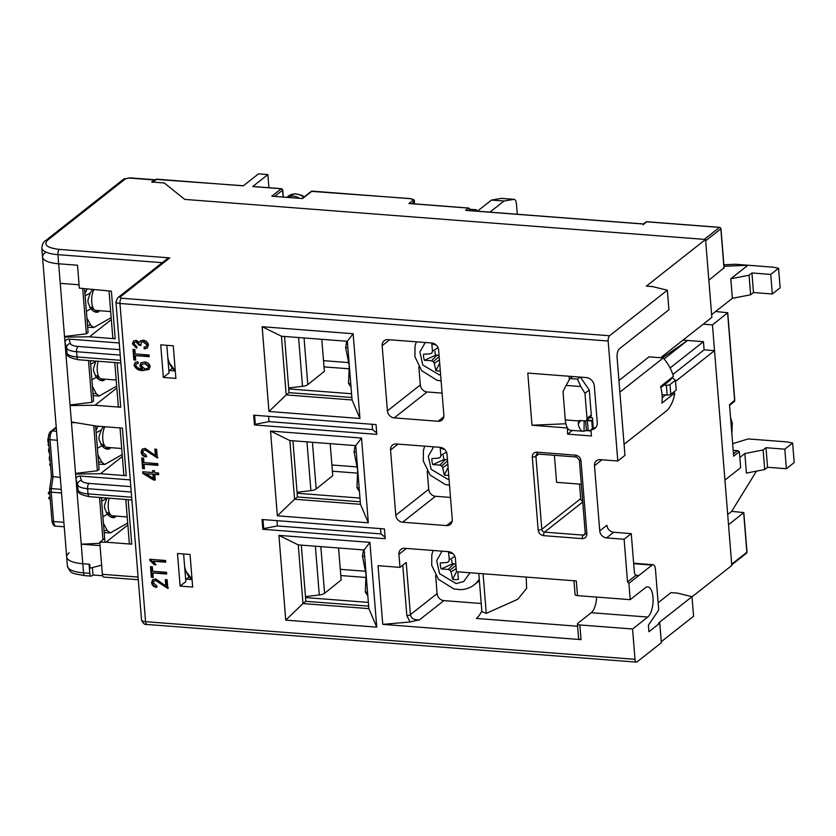 <?xml version="1.0" encoding="UTF-8"?>
<svg xmlns="http://www.w3.org/2000/svg" width="836" height="836" viewBox="0 0 836 836"><rect width="100%" height="100%" fill="white"/><g stroke="black" fill="none" stroke-linecap="round" stroke-linejoin="round"><path stroke-width="1.25" d="M98.167 361.256A12.101 5.016 94.4 0 0 97.279 370.766A12.101 5.016 94.4 0 0 101.355 378.886L116.194 380.035M51.717 476.478L60.276 477.429M61.519 492.968L51.205 492.174A6.918 2.863 94.4 0 1 51.33 488.611L49.69 488.736L51.435 476.583L48.415 439.025A2.769 0.899 175.4 0 0 50.035 439.705L53.023 476.875L51.33 488.611L61.237 489.373M49.7 492.801L48.415 492.697L49.617 491.756M50.014 496.668L48.812 497.619L48.896 498.716L50.191 498.82M50.4 463.625L49.763 464.126L50.442 464.179M50.139 460.364L49.46 460.312L49.376 459.204L50.045 459.257M50.003 458.713L49.376 459.204M50.526 465.276L49.857 465.224L49.763 464.126M49.805 456.278L49.219 457.302L49.888 457.355M49.481 452.234L48.812 452.182L48.707 451.012L49.387 451.064M49.982 458.525L49.314 458.473L49.219 457.302M49.23 434.563L47.788 439.558L48.467 439.6M48.687 442.411L48.018 442.359L47.788 439.558M49.188 448.577L48.561 449.078L49.23 449.131M48.927 445.379L48.258 445.327L48.958 445.755M48.833 444.209L48.164 444.167L48.258 445.327M48.791 443.665L48.164 444.167M49.324 450.228L48.645 450.186L48.561 449.078M49.794 493.898L48.509 493.804L48.415 492.697M48.812 497.619L50.097 497.713M96.004 361.089A13.491 3.616 120.4 0 0 95.774 361.445L93.496 368.258A18.674 16.386 -119 0 0 93.601 371.184L96.349 377.297A13.491 6.448 65.7 0 0 99.526 379.92A13.491 6.448 65.7 0 0 103.852 380.349A13.491 6.448 65.7 0 0 104.322 380.025A13.491 6.448 65.7 0 0 105.075 379.178M99.045 379.638A12.446 5.957 65.7 0 0 102.368 379.889A12.446 5.957 65.7 0 0 102.577 379.784A12.446 5.957 65.7 0 0 103.016 379.492A12.446 5.957 65.7 0 0 103.455 379.053M90.466 362.124L91.114 360.713M116.685 386.086L99.296 395.992L96.286 393.714L92.409 386.378M99.296 395.992L93.162 395.71M97.655 375.918A13.491 6.448 -114.3 0 1 97.843 378.739M97.99 378.865A12.446 5.957 65.7 0 0 97.969 375.939M357.526 473.145L332.404 471.211L357.526 473.145M359.971 498.078L297.146 493.25M45.008 252.838A27.661 8.977 -4.6 0 0 42.532 256.986A27.661 8.977 -4.6 0 0 58.666 263.779L77.497 265.231L79.065 284.794L60.244 283.341L58.666 263.779L77.497 265.231L79.336 288.148L111.387 291.168L115.211 338.768L89.483 336.793L111.334 319.571M99.86 543.295L81.228 544.173L100.048 545.615L101.626 565.178L90.016 568.177L89.703 564.258L82.806 563.736L89.076 564.216L89.807 573.339L83.537 572.859L60.244 283.341M69.148 552.784A27.661 8.977 -4.6 0 0 66.671 556.933A27.661 8.977 -4.6 0 0 82.806 563.736A27.661 8.977 -4.6 0 1 66.671 556.933L42.532 256.986A27.661 8.977 -4.6 0 0 58.666 263.779L57.935 254.656A4.149 1.724 -85.6 0 1 59.335 249.389C47.088 247.916 43.221 244.812 47.725 240.089L125.536 178.758A4.149 3.532 -128.2 0 0 123.289 179.416L129.82 177.828A4.149 1.724 94.4 0 0 129.193 178.047L154.294 179.98A4.149 1.724 -85.6 0 1 154.921 179.761A4.149 1.724 -85.6 0 1 155.308 179.897M82.733 288.702L86.359 333.825L88.073 332.477L84.582 289.016M88.501 360.515L91.866 402.294L93.58 400.935L90.34 360.661M93.747 425.639L97.373 470.762L99.097 469.404L95.597 425.942M104.949 542.198L101.365 497.587M86.359 333.825L64.518 336.49L65.009 342.603M65.438 347.985L65.939 354.098L66.567 353.597M65.939 354.098L67.225 354.13M91.866 402.294L70.025 404.958L71.447 422.556L72.074 422.065M71.447 422.556L75.783 422.682M97.373 470.762L75.533 473.416L76.024 479.53M76.463 484.911L76.954 491.025L77.581 490.533M76.954 491.025L78.25 491.066M102.932 539.784L99.526 497.451M365.917 577.477L340.795 575.544L365.917 577.477M368.362 602.411L305.537 597.573M287.072 197.369A13.836 11.756 51.8 0 1 293.164 196.136A13.836 11.756 51.8 0 1 299.539 198.331M93.757 289.81A12.101 5.016 94.4 0 0 91.772 302.298A12.101 5.016 94.4 0 0 95.847 310.417L110.686 311.567M356.261 452.046L354.056 451.879L357.327 468.348A13.836 11.756 51.8 0 1 357.557 469.968A13.836 11.756 51.8 0 1 357.589 471.577L356.941 487.743L359.146 487.91M356.941 487.743L359.438 491.516M354.056 451.879L355.154 445.578M364.663 556.379L362.448 556.212L365.719 572.67A13.836 11.756 51.8 0 1 365.949 574.301A13.836 11.756 51.8 0 1 365.98 575.91L365.332 592.076L367.547 592.243M365.332 592.076L367.83 595.838M362.448 556.212L363.555 549.9M305.453 596.611L319.289 594.971A6.928 2.247 -4.6 0 0 324.587 593.288L341.161 579.985L338.58 547.977M434.992 351.329A7.921 6.73 -128.2 0 0 435.002 352.405A7.921 6.73 -128.2 0 0 435.723 355.175L439.078 355.519M440.311 370.902A14.525 12.352 51.8 0 1 435.88 370.672L439.684 363.075M439.422 359.856L434.312 363.336L435.88 370.672M434.312 363.336L433.236 361.612L431.47 360.755L424.416 360.285A14.525 12.352 51.8 0 1 423.507 354.276L430.415 353.795L431.919 352.938L432.473 351.214L431.825 343.878A14.525 12.352 51.8 0 1 433.978 343.554M431.919 352.938L430.415 353.795M433.236 361.612L439.161 356.638M431.47 360.755L437.197 354.976M424.416 360.285L435.723 355.175M432.473 351.214L438.054 347.713M431.825 343.878L436.193 345.038M347.87 347.724L345.655 347.546L348.936 364.015A13.836 11.756 51.8 0 1 349.155 365.635A13.836 11.756 51.8 0 1 349.197 367.244L348.539 383.41L350.754 383.578M348.539 383.41L351.047 387.183M345.655 347.546L346.762 341.245M104.782 426.747A12.101 5.016 94.4 0 0 102.786 439.234A12.101 5.016 94.4 0 0 106.862 447.354L121.701 448.493M109.192 498.193A12.101 5.016 94.4 0 0 108.293 507.703A12.101 5.016 94.4 0 0 112.369 515.822L127.208 516.962M107.018 498.026A13.491 3.616 120.4 0 0 106.789 498.381L104.51 505.195A18.674 16.386 -119 0 0 104.615 508.121L107.363 514.224A13.491 6.448 65.7 0 0 110.551 516.857A13.491 6.448 65.7 0 0 114.866 517.275A13.491 6.448 65.7 0 0 115.337 516.962A13.491 6.448 65.7 0 0 116.099 516.105M110.059 516.564A12.446 5.957 65.7 0 0 113.382 516.826A12.446 5.957 65.7 0 0 113.591 516.721A12.446 5.957 65.7 0 0 114.03 516.418A12.446 5.957 65.7 0 0 114.469 515.979M101.48 499.061L102.128 497.65M127.699 523.022L110.31 532.929L107.301 530.651L103.434 523.315M110.31 532.929L104.176 532.647M108.67 512.844A13.491 6.448 -114.3 0 1 108.868 515.676M109.004 515.791A12.446 5.957 65.7 0 0 108.983 512.876M349.135 368.812L324.013 366.879L349.135 368.812M351.569 393.746L288.744 388.918M288.671 387.956L302.507 386.305A6.928 2.247 -4.6 0 0 307.794 384.633L324.368 371.33L321.797 339.322M92.545 289.716A13.491 3.616 120.4 0 0 90.267 292.976L87.989 299.79A18.674 16.386 -119 0 0 88.093 302.716L90.842 308.829A13.491 6.448 65.7 0 0 94.019 311.462A13.491 6.448 65.7 0 0 98.345 311.88A13.491 6.448 65.7 0 0 98.815 311.556A13.491 6.448 65.7 0 0 99.568 310.71M93.538 311.17A12.446 5.957 65.7 0 0 96.861 311.42A12.446 5.957 65.7 0 0 97.07 311.316A12.446 5.957 65.7 0 0 97.498 311.023A12.446 5.957 65.7 0 0 97.948 310.584M84.948 293.655L86.986 289.287M111.178 317.628L93.789 327.534L90.769 325.256L86.902 317.91M93.789 327.534L87.655 327.242M92.148 307.449A13.491 6.448 -114.3 0 1 92.336 310.271M92.482 310.396A12.446 5.957 65.7 0 0 92.462 307.47M443.383 455.662A7.921 6.73 -128.2 0 0 443.393 456.728A7.921 6.73 -128.2 0 0 444.115 459.497L447.469 459.852M448.702 475.235A14.525 12.352 51.8 0 1 444.271 475.005L448.075 467.408M447.814 464.179L442.704 467.658L444.271 475.005M442.704 467.658L441.627 465.945L439.872 465.088L432.808 464.607A14.525 12.352 51.8 0 1 431.898 458.609L438.816 458.118L440.311 457.261L440.875 455.547L440.217 448.2A14.525 12.352 51.8 0 1 442.369 447.887M440.311 457.261L438.816 458.118M441.627 465.945L447.553 460.97M439.872 465.088L445.588 459.309M432.808 464.607L444.115 459.497M440.875 455.547L446.445 452.046M440.217 448.2L444.595 449.371M477.377 211.174L491.495 200.055L501.266 198.404L513.816 199.365L504.035 201.016L489.927 212.145M517.275 214.246L516.449 203.994A6.918 2.863 -85.6 0 0 514.119 199.355L501.569 198.383A6.918 2.863 94.4 0 0 501.266 198.404M491.495 200.055L504.035 201.016M662.049 394.655L667.138 395.041A2.769 0.899 -4.6 0 0 670.785 394.331L676.219 390.046L675.436 380.265L672.269 377.726M591.042 430.634L588.157 430.415A2.769 0.899 -4.6 0 0 586.391 430.488L585.608 420.748M578.825 420.947L565.282 419.902L563.015 391.656L566.108 385.406L580.832 386.545L584.981 393.338L586.997 418.449A2.769 2.351 51.8 0 1 584.698 420.863L580.309 420.518A2.769 2.351 51.8 0 0 578.825 420.947L578.23 423.842A15.466 6.416 -85.6 0 0 583.047 431.251A15.466 6.416 -85.6 0 0 584.03 431.146L586.391 430.488M565.282 419.902A15.466 6.416 94.4 0 0 570.497 430.279L583.047 431.251M664.077 385.082L666.344 385.26A2.769 0.899 -4.6 0 0 670.002 384.55L675.436 380.265M580.696 420.55L578.23 423.842M584.03 431.146L584.165 420.874A5.1 2.111 -85.6 0 1 583.841 420.905A5.1 2.111 -85.6 0 1 583.423 420.759M585.775 420.675A2.769 0.899 175.4 0 1 587.363 420.633L591.763 420.968A2.769 0.899 -4.6 0 0 592.703 420.978M584.981 393.338L589.265 389.963L591.292 415.064A2.769 2.351 51.8 0 1 590.488 417.039L586.203 420.424M580.832 386.545L577.446 379.136L580.038 377.099M580.33 377.12L589.265 389.963M566.108 385.406L569.974 378.562L577.446 379.136M572.566 376.524L569.974 378.562M78.103 490.617L76.902 490.418L76.034 479.613L77.591 484.807L78.02 490.021L76.452 484.828L78.156 490.795C77.612 493.062 81.364 495.016 89.421 496.678L131.869 499.938M145.882 473.688L152.978 474.231L153.301 478.276L145.882 473.688L152.978 474.231M148.557 366.481L147.7 368.342L145.025 368.979L141.441 366.053L142.204 364.256L144.722 363.702L148.557 366.481L149.132 366.032L147.7 368.342M130.259 479.895L80.068 476.039C77.466 476.081 76.118 477.283 76.034 479.613L75.585 474.022L100.508 473.719L126.226 475.705L122.401 428.105L96.673 426.12L71.394 421.95L70.078 405.565L94.99 405.251L120.718 407.236L117.144 362.719M67.089 353.691L65.887 353.492L65.438 347.901L67.141 353.858C66.598 356.126 70.349 358.09 78.406 359.741L120.854 363.002M331.902 464.983L357.045 466.916M340.304 569.316L365.436 571.249M579.536 484.096L580.707 498.674A2.769 2.351 -128.2 0 0 582.702 501.307M554.404 455.317L556.577 482.33L581.323 484.232M153.301 478.276L153.876 477.826L153.552 473.782M186.25 579.149L188.915 577.059M292.924 440.781L297.438 496.981L360.264 501.809M478.798 573.433L481.87 611.618L486.259 613.363L517.724 599.287L526.628 588.419L526.21 577.08M142.204 364.256L144.722 363.702M145.297 363.242L149.132 366.032M67.141 353.858A4.149 3.919 163.3 0 1 66.995 353.095A17.295 5.612 -4.6 0 0 77.006 356.951L76.588 351.737A4.149 1.724 -85.6 0 1 77.988 346.47C73.568 346.073 71.029 345.09 70.381 343.533A4.149 3.919 -16.7 0 0 66.577 347.88L66.995 353.095L65.438 347.901L65.02 342.687L66.577 347.88A17.295 5.612 -4.6 0 0 76.588 351.737L120.217 355.091M169.468 370.494L172.122 368.394M120.05 427.917L123.812 474.681A4.149 1.348 -4.6 0 0 126.226 475.705M114.783 362.542L118.304 406.212A4.149 1.348 -4.6 0 0 120.718 407.236M125.808 499.468L129.319 543.149A4.149 1.348 -4.6 0 0 131.743 544.163L128.159 499.656M276.988 520.65L277.416 525.948L263.706 528.613L262.985 519.574M277.416 525.948L380.955 533.911L380.526 528.613M380.955 533.911L385.093 537.235M268.596 416.318L269.025 421.626L372.553 429.589L372.135 424.291M372.553 429.589L376.702 432.912M269.025 421.626L255.314 424.28L254.593 415.241M135.651 359.564L134.429 359.47L133.614 349.375M149.142 356.178L135.327 355.613L149.184 356.679L149.048 354.986L135.192 353.921L134.836 349.469L133.008 349.333L133.854 359.919L135.693 360.055L135.327 355.613M155.318 455.474L145.14 448.378L142.13 449.225L141.075 452.171C141.608 454.983 143.29 456.55 146.112 456.874L146.175 455.192L142.716 452.36L143.468 450.52L145.245 450.071L157.335 457.94L156.635 449.266L154.806 449.12L155.318 455.474L155.883 455.024L155.412 449.172M146.687 456.425C143.865 456.101 142.183 454.533 141.65 451.722L142.444 449.005M157.91 457.491L145.819 449.622L143.468 450.52M152.842 472.539L142.653 471.755L142.778 473.354L153.437 479.948L155.266 480.083L154.806 474.367L158.683 474.67L158.547 472.977L154.67 472.674L154.524 470.772L152.685 470.626L152.842 472.539L153.301 470.678M155.224 479.592L143.353 472.904L143.269 471.797M158.641 474.169L154.806 474.367M153.134 576.913L151.912 576.819L151.107 566.735M166.636 573.538L152.821 572.963L166.677 574.029L166.542 572.336L152.685 571.27L152.33 566.829L150.49 566.683L151.347 577.268L153.176 577.415L152.821 572.963M589.714 417.655L592.452 417.864L593.257 427.98A8.297 7.054 -128.2 0 0 595.89 427.405M593.257 427.98L590.968 429.777L591.47 435.974L567.623 434.135L567.341 427.771M567.623 434.135L572.336 430.425M585.973 430.603L591.073 430.989M569.337 379.711L569.055 376.252M185.634 579.108L192.071 579.599M301.315 545.114L305.84 601.314L368.666 606.142M352.071 399.974L359.95 418.491L353.137 333.721L262.149 326.719L268.962 411.49L286.184 394.905L352.071 399.974L347.348 341.287L281.46 336.218L286.184 394.905L289.047 392.648L284.522 336.459M351.872 397.487L289.047 392.648M360.473 504.307L368.342 522.813L361.528 438.054L270.54 431.052L277.364 515.822L294.585 499.238L360.473 504.307L355.749 445.619L289.862 440.551L294.585 499.238L297.438 496.981M368.864 608.629L376.743 627.146L369.92 542.376L278.931 535.385L285.755 620.145L302.977 603.561L368.864 608.629L364.141 549.952L298.253 544.884L302.977 603.561L305.84 601.314M390.548 450.008A6.918 5.883 51.8 0 1 392.544 445.055A6.918 5.883 51.8 0 1 396.295 443.968L440.227 447.344A6.918 5.883 51.8 0 1 447.03 454.345L452.276 519.553A6.918 5.883 51.8 0 1 450.28 524.506A6.918 5.883 51.8 0 1 446.518 525.593L402.597 522.218A6.918 5.883 51.8 0 1 395.794 515.206L390.548 450.008L398.04 444.104M402.597 522.218L435.493 496.281A6.918 5.883 51.8 0 1 428.69 489.279L395.794 515.206M427.238 471.117L428.69 489.279M435.493 496.281L450.489 497.441M382.156 345.676A6.918 5.883 51.8 0 1 384.152 340.722A6.918 5.883 51.8 0 1 387.904 339.635L431.836 343.011A6.918 5.883 51.8 0 1 438.628 350.023L443.874 415.22A6.918 5.883 51.8 0 1 441.878 420.174A6.918 5.883 51.8 0 1 438.127 421.26L394.205 417.885A6.918 5.883 51.8 0 1 387.402 410.884L382.156 345.676L389.649 339.771M394.205 417.885L427.102 391.959A6.918 5.883 51.8 0 1 420.299 384.957L387.402 410.884M418.836 366.785L420.299 384.957M427.102 391.959L442.098 393.108M399.995 567.372L378.029 565.69L382.752 624.367L410.079 621.974L419.557 619.789C414.29 620.239 411.228 618.525 410.403 614.648L406.202 562.482L399.995 567.372L398.939 554.331A6.918 5.883 51.8 0 1 400.935 549.388A6.918 5.883 51.8 0 1 404.697 548.291L448.618 551.676A6.918 5.883 51.8 0 1 455.421 558.678L456.466 571.72L576.317 580.936L577.498 595.608L630.208 599.663L645.371 587.718A15.56 6.458 94.4 0 1 647.743 586.872A15.56 6.458 94.4 0 1 653.094 600.06A15.56 6.458 94.4 0 1 647.733 617.052L591.261 612.715L577.812 623.311A4.149 1.348 -4.6 0 0 577.446 623.928A4.149 1.348 -4.6 0 0 579.86 624.952L632.57 629.006L647.733 617.052M481.808 610.928A31.12 12.906 -85.6 0 1 476.353 618.452L577.624 626.248M419.557 619.789L443.885 600.614A6.918 5.883 51.8 0 1 437.092 593.612L410.403 614.648A4.149 1.348 175.4 0 1 406.839 615.693L410.079 621.974M443.885 600.614L481.212 603.487M435.629 575.45L437.092 593.612M591.261 612.715A15.56 6.458 94.4 0 0 596.601 597.082M165.81 585.952L155.642 578.867L152.633 579.703L151.577 582.65C152.11 585.472 153.793 587.029 156.614 587.353L156.677 585.67L153.207 582.838L153.97 581.01L155.747 580.55L167.837 588.429L167.137 579.745L165.298 579.609L165.81 585.952L166.385 585.503L165.915 579.651M157.178 586.903C154.357 586.579 152.685 585.012 152.152 582.201L152.936 579.484M168.402 587.98L156.311 580.1L153.97 581.01M165.685 561.677L153.291 561.217L165.716 562.179L165.58 560.486L149.696 559.263L149.78 560.36L154.179 564.655L156.008 564.791L153.291 561.217M155.726 564.279L154.744 564.206L150.302 559.305M144.398 468.233L143.175 468.139L142.36 458.055M157.889 464.858L144.074 464.283L157.931 465.349L157.795 463.656L143.938 462.59L143.583 458.149L141.744 458.003L142.601 468.588L144.429 468.735L144.074 464.283M138.557 362.939L136.331 363.942L137.982 363.388L137.647 361.685L135.129 362.458L134.073 365.133L135.432 362.249M149.174 369.272L143.478 370.045C139.236 370.306 136.289 368.519 134.648 364.684M134.073 365.133C135.714 368.969 138.661 370.756 142.904 370.505L148.892 369.512L150.177 366.523C149.362 363.66 147.47 362.155 144.524 361.998L141.023 362.834L139.779 365.583L142.057 368.979L142.632 368.53L140.354 365.133L141.315 362.625M146.164 346.532L147.397 344.453L143.896 341.464L141.869 341.966L143.322 341.914L146.822 344.902L146.164 346.532L143.97 347.233L144.314 348.936L147.209 348.069L148.453 345.059C147.815 342.143 146.049 340.534 143.165 340.221L140.344 340.91L139.487 342.394L136.132 340.315L133.541 341.004L132.36 343.847L136.55 348.131L136.623 346.449L133.99 343.92L134.627 342.384L136.184 341.997L138.943 345.163L140.814 345.508L141.294 342.415M147.481 347.828L144.879 348.487L144.618 347.139M139.487 342.394L140.647 340.701M137.125 347.682L132.934 343.397L133.844 340.795M140.615 344.913L139.518 344.704L136.749 341.548L134.627 342.384M673.356 392.314L674.736 393.171A41.497 35.279 -128.2 0 1 667.462 410.11L624.074 444.313M662.206 397.654L665.665 394.926M660.848 387.632L669.97 380.432L673.377 376.221A41.497 35.279 51.8 0 0 663.261 357.944L649.008 356.847L618.943 380.547M674.683 393.066L661.882 403.151A41.497 35.279 -128.2 0 0 660.544 386.535L673.346 376.451M119.245 342.969L69.043 339.102C66.452 339.155 65.103 340.346 65.02 342.687L64.571 337.096L89.483 336.793M168.851 370.442L175.278 370.944M183.617 553.975L185.843 581.595L180.116 586.099L192.667 587.071L190.044 554.467L177.493 553.505L180.116 586.099M166.824 345.31L169.05 372.94L163.333 377.444L175.884 378.405L173.261 345.811L160.711 344.84L163.333 377.444M323.511 360.661L348.654 362.594M116.841 388.04L94.99 405.251M122.349 456.508L100.508 473.719M127.856 524.977L106.015 542.188L131.743 544.163M92.388 567.56L92.984 575.001L91.845 575.899A4.149 1.724 -85.6 0 1 91.208 576.129A4.149 1.724 -85.6 0 1 89.807 573.339M138.076 577.059L102.358 574.311A4.149 1.724 94.4 0 0 103.758 577.091L138.295 579.745M102.358 574.311L99.777 542.261L104.646 538.436M635.611 575.22L638.913 575.471L635.83 575.419L627.543 581.96L628.902 583.361L652.07 565.105A6.918 2.863 -85.6 0 1 653.125 564.728A6.918 2.863 -85.6 0 1 655.455 569.368L658.726 609.998L648.391 625.203L648.914 631.723L659.782 623.165L658.528 623.06L691.999 596.685L693.577 616.247L661.276 641.703M659.782 623.165L661.36 642.727L637.042 661.882A4.149 1.724 -85.6 0 1 636.405 662.112A4.149 1.724 -85.6 0 1 635.015 659.322L145.569 621.681A4.149 1.724 94.4 0 0 146.958 624.461C144.732 624.889 142.925 623.395 141.535 619.978A6.918 2.247 -4.6 0 0 145.569 621.681L119.966 303.478L608.159 341.025A4.149 1.724 -85.6 0 1 609.559 335.758L121.366 298.212A4.149 1.724 94.4 0 0 119.966 303.478A6.918 2.247 -4.6 0 1 115.932 301.775L141.535 619.978M106.015 542.188L99.777 542.261M263.706 528.613L262.849 529.282L385.218 538.697L384.424 528.916L262.065 519.501L262.849 529.282M255.314 424.28L254.457 424.96L376.817 434.365L376.033 424.583L253.674 415.178L254.457 424.96M134.429 359.47L133.854 359.919M141.65 451.722L141.075 452.171M145.819 449.622L145.245 450.071M143.353 472.904L142.778 473.354M154.012 479.498L153.437 479.948M151.912 576.819L151.347 577.268M590.968 429.777A8.297 7.054 -128.2 0 0 594.856 428.45A8.297 7.054 -128.2 0 0 597.249 422.514L594.312 385.971A8.297 7.054 -128.2 0 0 586.151 377.569L527.788 373.075L531.989 425.242L567.132 427.948M565.867 423.747L531.989 425.242M353.137 333.721L347.348 341.287M262.149 326.719L281.46 336.218M268.962 411.49L359.95 418.491M361.528 438.054L355.749 445.619M270.54 431.052L289.862 440.551M277.364 515.822L368.342 522.813M369.92 542.376L364.141 549.952M278.931 535.385L298.253 544.884M285.755 620.145L376.743 627.146M573.966 580.759L575.084 594.584A4.149 1.348 -4.6 0 0 577.498 595.608M382.752 624.367L581.041 639.624L579.86 624.952M577.446 623.928L578.627 638.6A4.149 1.348 -4.6 0 0 581.041 639.624M152.152 582.201L151.577 582.65M156.311 580.1L155.747 580.55M150.355 559.911L149.78 560.36M154.744 564.206L154.179 564.655M143.175 468.139L142.601 468.588M143.478 370.045L142.904 370.505M140.354 365.133L139.779 365.583M142.057 368.979L137.616 367.892L135.725 365.468L136.331 363.942M132.934 343.397L132.36 343.847M136.749 341.548L136.184 341.997M139.518 344.453L138.943 344.902M139.518 344.704L138.943 345.163M143.896 341.464L143.322 341.914M147.397 344.453L146.822 344.902M144.879 348.487L144.314 348.936M624.105 539.251L631.253 533.619L613.687 532.26A6.918 5.883 -128.2 0 1 606.884 525.259L599.736 530.891A6.918 5.883 -128.2 0 0 606.528 537.903L624.105 539.251L627.543 581.96M635.83 575.419A6.918 2.863 -85.6 0 1 634.273 571.103L631.253 533.619M619.873 392.147L663.261 357.944M599.736 530.891L594.49 465.694A6.918 5.883 51.8 0 1 596.476 460.74A6.918 5.883 51.8 0 1 600.238 459.654L617.804 461.002L624.962 455.369L617.093 357.557A6.918 2.863 -85.6 0 1 619.424 348.779L668.915 309.78L667.337 290.217L609.559 335.758M109.035 290.991L112.797 337.744A4.149 1.348 -4.6 0 0 115.211 338.768M660.628 357.745L711.844 317.377L705.574 239.462L184.756 199.396L164.264 182.979L151.713 182.008L154.294 179.98M102.619 575.743L92.984 575.001M691.999 596.685L677.296 593.079L671.015 592.599L658.141 602.746M628.902 583.361L630.208 599.663M632.57 629.006L635.015 659.322M617.804 461.002L608.159 341.025M675.53 381.373L714.519 350.639L704.1 349.835L672.834 374.476M670.096 367.965L703.442 341.684L704.1 349.835M664.108 358.937L687.547 340.461L662.363 357.881M683.002 340.116L703.442 341.684M667.337 290.217L652.634 286.612L646.353 286.131L705.574 239.462M121.366 298.212L119.997 297.114A4.149 3.532 51.8 0 0 117.74 297.762L166.458 259.369L169.771 257.885L59.335 249.389M714.519 350.639L731.803 565.491L692.009 596.852M451.774 559.984A7.921 6.73 -128.2 0 0 451.785 561.06A7.921 6.73 -128.2 0 0 452.506 563.83L455.86 564.185M457.783 571.824L458.379 579.327A14.525 12.352 51.8 0 1 452.663 579.327L456.477 571.72M456.205 568.511L451.095 571.991L452.663 579.327M451.095 571.991L450.019 570.277L448.263 569.42L441.209 568.94A14.525 12.352 51.8 0 1 440.3 562.942L447.208 562.45L448.713 561.593L449.266 559.88L448.608 552.533A14.525 12.352 51.8 0 1 450.771 552.22M448.713 561.593L447.208 562.45M450.019 570.277L455.954 565.303M448.263 569.42L453.99 563.631M441.209 568.94L452.506 563.83M449.266 559.88L454.847 556.379M448.608 552.533L452.987 553.704M103.559 426.653A13.491 3.616 120.4 0 0 101.281 429.913L99.003 436.726A18.674 16.386 -119 0 0 99.108 439.652L101.856 445.766A13.491 6.448 65.7 0 0 105.043 448.389A13.491 6.448 65.7 0 0 109.359 448.817A13.491 6.448 65.7 0 0 109.829 448.493A13.491 6.448 65.7 0 0 110.592 447.647M104.552 448.096A12.446 5.957 65.7 0 0 107.875 448.357A12.446 5.957 65.7 0 0 108.084 448.253A12.446 5.957 65.7 0 0 108.523 447.95A12.446 5.957 65.7 0 0 108.962 447.521M95.973 430.592L98 426.224M122.192 454.554L104.803 464.461L101.793 462.183L97.916 454.847M104.803 464.461L98.669 464.179M103.162 444.386A13.491 6.448 -114.3 0 1 103.35 447.208M103.497 447.323A12.446 5.957 65.7 0 0 103.476 444.407M297.062 492.289L310.898 490.638A6.928 2.247 -4.6 0 0 316.186 488.955L312.434 442.286M316.196 488.955L332.759 475.653L330.189 443.655M772.328 293.979L780.145 287.814L778.567 268.251L770.75 274.417L751.93 272.964L749.066 275.222L750.634 294.784L753.497 292.527L772.328 293.979L770.75 274.417M723.997 266.308L747.959 265.242L730.789 278.764L732.367 298.327L750.634 294.784M732.367 298.327L711.624 314.67M778.567 268.251L773.06 267.165L735.408 264.27L723.871 264.793M733.569 264.354L735.408 264.27M732.649 443.665L748.21 438.931L787.115 441.92L792.622 443.007L784.805 449.162L765.985 447.72L763.122 449.977L744.855 453.52L746.423 473.082L764.7 469.539L763.122 449.977M739.85 457.459L744.855 453.52M756.465 471.128L731.709 511.371L727.707 514.527M715.637 311.514L727.738 312.727L712.45 324.88L724.937 480.073L740.665 467.669L739.379 451.691L737.446 450.75L733.475 453.875M733.193 450.322L738.104 450.708L733.193 450.416M712.45 324.88L703.233 324.169M739.379 451.691L733.663 456.205L729.514 404.687L734.635 400.245M720.736 228.385L720.841 228.813A1.379 1.181 -128.2 0 0 719.482 227.413L704.32 239.368L184.756 199.396L164.264 182.979L152.978 182.112L156.687 179.176L243.286 185.843L258.449 173.888L267.865 174.609L252.702 186.564L281.251 188.758L271.805 196.199L302.559 198.56L311.995 191.12L409.577 198.623C412.451 198.978 413.36 199.71 412.305 200.818L408.867 203.524L468.484 208.112L465.621 210.358L643.835 224.069L646.688 221.812A1.379 1.181 -128.2 0 0 645.946 222.031L646.907 221.739A1.379 0.575 94.4 0 0 646.688 221.812L719.482 227.413A1.379 0.575 -85.6 0 1 719.692 227.34A1.379 0.575 -85.6 0 1 719.963 227.549M724.018 268.262L720.841 228.813L705.678 240.768L708.855 280.217L723.986 267.875M731.709 511.371L743.81 512.583L728.532 524.736L731.699 564.185A1.379 1.181 51.8 0 1 731.301 565.178M765.985 447.72L767.563 467.282L764.7 469.539M767.563 467.282L786.383 468.724L794.2 462.569L792.622 443.007M784.805 449.162L786.383 468.724M753.497 292.527L751.93 272.964M730.789 278.764L749.066 275.222M643.25 224.832L643.835 224.069L643.25 224.832M267.865 174.609L268.91 187.713M152.978 182.112A1.379 1.181 -128.2 0 0 152.225 182.321M466.864 210.463L465.621 210.358M410.121 203.618L408.867 203.524M474.942 210.986L476.478 209.773L469.968 209.272M476.593 211.111L476.478 209.773M56.284 427.844L52.365 430.937L56.555 431.261M57.276 440.269L50.035 439.705A6.918 2.863 94.4 0 1 52.365 430.937A2.769 2.351 51.8 0 0 50.86 431.366L56.221 427.144M63.881 522.312L53.567 521.518A6.918 2.863 94.4 0 0 55.897 526.157C53.974 526.387 52.658 524.611 51.957 520.838L49.596 491.495A2.769 0.899 -4.6 0 0 51.205 492.174L53.567 521.518A2.769 0.899 175.4 0 1 51.957 520.838M95.774 361.445L90.633 364.297M96.349 377.297L91.876 379.774M92.984 393.463L96.286 393.714M303.729 197.265A13.836 11.756 -128.2 0 0 295.881 193.994A13.836 11.756 -128.2 0 0 288.368 196.167L286.863 197.359M731.73 432.149A23.857 20.283 -128.2 0 0 730.936 422.274M319.289 594.971L315.371 546.201M324.587 593.288L320.825 546.619M440.635 374.873L439.381 374.925L422.765 364.987L419.891 351.925L425.273 342.509M184.631 566.515A32.364 13.418 94.4 0 0 192.04 579.296M106.789 498.381L101.658 501.234M107.363 514.224L102.901 516.711M103.998 530.4L107.301 530.651M302.507 386.305L298.577 337.535M307.794 384.633L304.043 337.953M90.267 292.976L85.126 295.839M90.842 308.829L86.369 311.305M84.749 291.2L86.045 291.304M87.477 324.995L90.769 325.256M449.026 479.206L447.772 479.258L431.157 469.32L428.293 456.257L433.665 446.842M167.837 357.85A32.364 13.418 94.4 0 0 175.257 370.641M670.785 394.331L670.002 384.55M666.344 385.26L667.138 395.041M591.763 420.968L592.379 428.669M591.292 415.064L586.997 418.449M588.157 430.415L587.363 420.633M81.395 480.47A4.149 3.919 -16.7 0 0 77.591 484.807A17.295 5.612 -4.6 0 0 87.602 488.673A4.149 1.724 -85.6 0 1 89.003 483.407C84.582 482.999 82.053 482.027 81.395 480.47L80.068 476.039M131.66 497.242L88.02 493.888A17.295 5.612 175.4 0 1 78.02 490.021A4.149 3.919 163.3 0 0 78.156 490.795M89.421 496.678A4.149 1.724 94.4 0 1 88.02 493.888L87.602 488.673L131.231 492.028M130.803 486.625L89.003 483.407M120.635 360.316L77.006 356.951A4.149 1.724 94.4 0 0 78.406 359.741M580.707 498.674L541.801 529.334L535.928 456.31L538.718 454.115M585.263 533.493L583.204 535.113L544.529 532.135L582.755 502.008M543.588 535.646A2.769 1.149 94.4 0 1 544.529 532.135A2.769 2.351 51.8 0 1 541.801 529.334A2.769 0.899 175.4 0 1 538.154 530.045C538.718 533.222 540.537 535.082 543.588 535.646L582.274 538.624C585.273 538.53 586.809 536.921 586.872 533.796L580.999 460.761C580.424 457.595 578.606 455.724 575.555 455.16L536.879 452.182A2.769 1.149 94.4 0 0 537.809 454.042L536.722 454.324A2.769 2.351 51.8 0 0 535.928 456.31A2.769 0.899 175.4 0 1 532.271 457.02L538.154 530.045M586.872 533.796A2.769 0.899 -4.6 0 1 585.252 533.117L584.709 534.685A2.769 2.351 51.8 0 1 583.204 535.113A2.769 1.149 94.4 0 0 582.274 538.624M486.259 613.363L483.072 573.768M452.213 521.11L446.518 525.593M443.822 416.777L438.127 421.26M398.939 554.331L406.432 548.426M402.774 565.188L406.839 615.693M119.788 349.688L77.988 346.47M70.381 343.533L69.043 339.102M536.879 452.182C533.87 452.286 532.344 453.896 532.271 457.02M585.252 533.117L579.379 460.082A2.769 0.899 -4.6 0 0 580.999 460.761M579.379 460.082L576.485 457.02A2.769 1.149 -85.6 0 1 575.555 455.16M151.818 453.708L151.243 454.157M162.309 584.186L161.745 584.636M652.07 565.105L633.678 563.683M613.687 532.26L606.528 537.903M125.536 178.758L129.193 178.047M91.208 576.129L84.938 575.649A4.149 1.724 -85.6 0 1 83.537 572.859A27.661 8.977 175.4 0 1 67.402 566.066L66.671 556.933M594.49 465.694L601.983 459.79M119.997 297.114L169.771 257.885M123.289 179.416L45.468 240.737C43.556 241.625 42.333 243.997 41.8 247.853A27.661 8.977 175.4 0 0 57.935 254.656L162.268 262.682M45.468 240.737A4.149 3.532 51.8 0 1 47.725 240.089M470.01 572.764L463.74 581.511L456.163 583.591L439.558 573.642L436.685 560.59L442.056 551.164M479.247 579.097A27.661 23.512 51.8 0 1 474.336 584.73C470.125 587.98 465.307 589.62 459.894 589.641L453.823 588.92L438.461 579.338L431.69 565.282L431.825 554.644L433.132 550.485M101.281 429.913L96.14 432.766M101.856 445.766L97.394 448.242M95.774 428.136L97.06 428.231M98.491 461.932L101.793 462.183M310.898 490.638L306.969 441.868M727.738 312.727L734.792 400.423L734.269 401.625A1.379 1.181 -128.2 0 0 734.666 400.632L727.613 312.936M647.095 221.843A1.379 0.575 94.4 0 0 646.907 221.739L719.692 227.34L720.966 228.604L724.143 268.053M731.751 564.822L746.464 553.223A1.379 1.181 -128.2 0 0 746.861 552.241L746.83 551.844M731.699 564.185L746.861 552.241L743.685 512.792M274.668 196.418L282.61 190.159A1.379 1.181 -128.2 0 0 281.251 188.758A1.379 0.575 -85.6 0 1 281.46 188.685A1.379 0.575 -85.6 0 1 281.732 188.894M157.095 179.207A1.379 0.575 94.4 0 0 156.907 179.103A1.379 0.575 94.4 0 0 156.687 179.176A1.379 1.181 -128.2 0 0 155.945 179.395L243.391 185.759M468.588 210.505L469.842 209.512A1.379 1.181 -128.2 0 0 468.484 208.112A1.379 0.575 -85.6 0 1 468.693 208.039A1.379 0.575 -85.6 0 1 468.965 208.248M411.834 203.66L413.663 202.218A1.379 1.181 -128.2 0 0 412.305 200.818M414.499 203.869L414.28 201.183A6.918 2.247 175.4 0 1 413.663 202.218L413.789 203.806M312.403 191.151A1.379 0.575 94.4 0 0 312.204 191.047A1.379 0.575 94.4 0 0 311.995 191.12A1.379 1.181 -128.2 0 0 311.243 191.339L409.786 198.55C413.517 199.24 415.011 200.117 414.28 201.183M469.738 209.084L469.926 210.599M283.164 197.066L282.505 189.73M95.137 375.719L98.418 375.97M64.247 526.795L55.897 526.157M50.86 431.366C49.23 432.39 48.415 434.939 48.415 439.025M49.69 488.736L49.596 491.495M288.368 196.167L294.826 193.753L301.796 195.31L304.21 196.888M89.63 307.261L92.911 307.512M730.57 417.781L732.252 423.006L731.876 433.978M441.115 380.913L437.029 380.255L421.668 370.682L414.896 356.627L415.032 345.989L416.349 341.82M100.654 444.188L103.925 444.438M192.05 579.358L184.902 569.953M106.162 512.656L109.432 512.907M449.507 485.235L445.431 484.587L430.07 475.005L423.298 460.96L423.424 450.311L424.74 446.152M175.257 370.703L168.109 361.298M586.611 420.1L592.661 420.56M576.485 457.02L537.809 454.042M653.125 564.728L633.636 563.224M117.74 297.762L115.932 301.775M84.938 575.649C70.684 573.141 70.83 573.59 67.402 566.066M636.405 662.112L146.958 624.461M154.921 179.761L129.82 177.828M42.532 256.986L41.8 247.853M479.383 580.748L474.336 584.73M746.464 553.223L746.987 552.032L743.81 512.583M734.269 401.625L729.567 405.324M643.501 223.954L645.946 222.031M252.911 186.491L281.46 188.685L282.735 189.95L283.31 197.087M152.539 182.07L155.945 179.395M643.595 223.964L466.279 210.327M409.525 203.482L468.693 208.039L469.968 209.303L470.072 210.609M302.12 198.529L311.243 191.339"/></g></svg>
